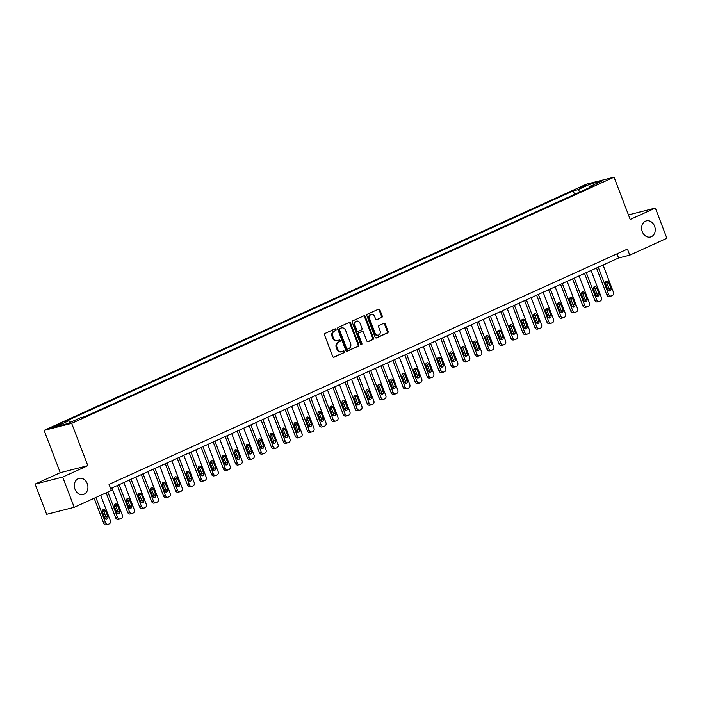 <?xml version="1.0" encoding="UTF-8"?>
<svg xmlns="http://www.w3.org/2000/svg" width="702" height="702" viewBox="0 0 702 702"><rect width="100%" height="100%" fill="white"/><g stroke="black" fill="none" stroke-linecap="round" stroke-linejoin="round"><path stroke-width="1.05" d="M336.004 329.431A0.895 0.72 75.7 0 0 335.029 328.896L325.035 333.432A1.272 1.027 75.7 0 0 324.552 335.047L332.704 356.405A1.272 1.027 75.7 0 0 334.099 357.169L344.094 352.632A0.895 0.72 75.7 0 0 343.462 350.965L342.164 351.553A4.08 3.291 75.7 0 1 341.725 351.711A4.08 3.291 75.7 0 1 337.706 349.122L337.021 347.341A4.08 3.291 75.7 0 1 338.583 342.181L339.882 341.593A0.895 0.72 75.7 0 0 339.241 339.935L337.952 340.523A4.08 3.291 75.7 0 1 337.504 340.672A4.08 3.291 75.7 0 1 333.494 338.092L332.809 336.311A4.08 3.291 75.7 0 1 334.371 331.142L335.661 330.554A0.895 0.72 75.7 0 0 336.004 329.431M337.504 340.672L336.758 340.865A4.08 3.291 75.7 0 1 332.748 338.276L332.064 336.495A4.08 3.291 75.7 0 1 333.625 331.335L334.915 330.747A0.895 0.72 75.7 0 0 334.678 329.054M333.625 357.23L343.348 352.816A0.895 0.72 75.7 0 0 343.111 351.123M341.725 351.711L340.979 351.904A4.08 3.291 75.7 0 1 336.96 349.315L336.284 347.534A4.08 3.291 75.7 0 1 337.837 342.374L339.136 341.786A0.895 0.72 75.7 0 0 338.899 340.093M642.304 231.721A8.31 6.695 75.7 0 0 650.482 236.995A8.31 6.695 75.7 0 0 654.562 226.149A8.31 6.695 75.7 0 0 646.384 220.884A8.31 6.695 75.7 0 0 642.304 231.721M75 489.215A8.31 6.695 75.7 0 0 83.187 494.489A8.31 6.695 75.7 0 0 87.267 483.643A8.31 6.695 75.7 0 0 79.089 478.378A8.31 6.695 75.7 0 0 75 489.215M580.677 187.188L586.942 185.1L580.677 187.188M381.704 317.523A1.272 1.027 75.7 0 0 382.195 315.918L379.905 309.924A1.272 1.027 75.7 0 0 378.51 309.161L367.409 314.198A1.272 1.027 75.7 0 0 366.927 315.812L375.079 337.171A1.272 1.027 75.7 0 0 376.474 337.934L387.574 332.897A1.272 1.027 75.7 0 0 388.057 331.283L385.293 324.043A1.272 1.027 75.7 0 0 383.897 323.28L379.15 325.438A1.272 1.027 75.7 0 0 378.668 327.053L380.036 330.642A3.413 2.747 75.7 0 1 378.36 335.091A3.413 2.747 75.7 0 1 375 332.923L369.629 318.866A3.413 2.747 75.7 0 1 371.305 314.417A3.413 2.747 75.7 0 1 374.666 316.584L375.561 318.927A1.272 1.027 75.7 0 0 376.956 319.682L380.958 317.716A1.272 1.027 75.7 0 0 381.449 316.102L379.159 310.108A1.272 1.027 75.7 0 0 378.238 309.284M630.203 219.48L655.361 208.064L666.9 238.285L629.764 255.142L627.456 249.096L109.038 484.406L111.346 490.452L74.21 507.3L62.671 477.079L87.82 465.663L71.665 423.35L614.048 177.167L630.203 219.48M350.649 323.201A1.272 1.027 75.7 0 0 349.254 322.437L338.153 327.474A1.272 1.027 75.7 0 0 337.671 329.089L345.823 350.447A1.272 1.027 75.7 0 0 347.218 351.211L358.318 346.174A1.272 1.027 75.7 0 0 358.81 344.559L350.649 323.201L349.903 323.385A1.272 1.027 75.7 0 0 348.982 322.56M352.781 320.84L363.882 315.803A1.272 1.027 75.7 0 1 365.277 316.558L373.429 337.916A1.272 1.027 75.7 0 1 372.946 339.531L368.199 341.69A1.272 1.027 75.7 0 1 366.804 340.926L363.496 332.265A1.272 1.027 75.7 0 0 362.1 331.511L358.95 332.941A1.272 1.027 75.7 0 0 358.459 334.547L361.907 343.568A0.895 0.72 75.7 0 1 360.591 344.164L352.299 322.455A1.272 1.027 75.7 0 1 352.781 320.84M57.266 425.702L60.828 423.894L51.193 427.72L57.266 425.702M71.665 423.35L44.094 430.37L586.477 184.178L614.048 177.167M574.578 194.375L573.244 190.891L64.409 421.858L68.91 420.709L55.976 426.579L67.453 423.657L80.388 417.787L84.898 416.646L593.743 185.679L589.232 186.829L589.031 187.82M573.244 190.891L577.755 189.751L590.689 183.871L602.167 180.958L589.232 186.829M87.82 465.663L60.258 472.683L35.1 484.099L62.671 477.079M35.1 484.099L46.639 514.32L74.21 507.3M655.361 208.064L628.457 214.909M60.258 472.683L44.094 430.37M110.618 488.548L618.594 257.985L629.764 255.142M617.005 253.834L618.594 257.985M68.91 420.709L70.674 422.2M580.212 191.821L577.755 189.751M590.689 183.871L591.058 185.995M346.753 351.272L357.572 346.358A1.272 1.027 75.7 0 0 358.064 344.743L349.903 323.385M339.829 328.668A0.895 0.72 75.7 0 0 339.487 329.8L346.648 348.543A0.895 0.72 75.7 0 0 347.622 349.078L348.982 348.455A4.08 3.291 75.7 0 0 350.544 343.296L345.647 330.484A4.08 3.291 75.7 0 0 341.637 327.895A4.08 3.291 75.7 0 0 341.19 328.053L339.084 328.861A0.895 0.72 75.7 0 0 338.741 329.984L339.487 329.8M347.42 349.131L346.876 349.271A0.895 0.72 75.7 0 1 345.902 348.736L338.741 329.984M341.637 327.895L340.891 328.08A4.08 3.291 75.7 0 0 340.444 328.238L341.19 328.053M339.084 328.861L340.444 328.238M367.725 341.751L372.2 339.724A1.272 1.027 75.7 0 0 372.692 338.11L364.531 316.751A1.272 1.027 75.7 0 0 363.61 315.926M361.635 331.625A1.272 1.027 75.7 0 0 361.354 331.695L358.204 333.125A1.272 1.027 75.7 0 0 357.713 334.74L361.161 343.761L361.907 343.568M361.056 344.691A0.895 0.72 75.7 0 0 361.161 343.761M360.065 323.28A3.413 2.747 75.7 0 0 356.704 321.112A3.413 2.747 75.7 0 0 355.028 325.561L356.923 330.519A1.272 1.027 75.7 0 0 358.318 331.274L361.469 329.843A1.272 1.027 75.7 0 0 361.951 328.229L360.065 323.28M356.704 321.112L355.958 321.305A3.413 2.747 75.7 0 0 354.282 325.754L355.028 325.561M358.029 331.353L357.572 331.467A1.272 1.027 75.7 0 1 356.177 330.703L354.282 325.754M376.483 319.752L380.958 317.716M371.305 314.417L370.559 314.61A3.413 2.747 75.7 0 0 368.892 319.05L369.629 318.866M378.36 335.091L377.615 335.275A3.413 2.747 75.7 0 1 374.254 333.117L368.892 319.05M376 337.995L386.828 333.081A1.272 1.027 75.7 0 0 387.311 331.467L384.547 324.227A1.272 1.027 75.7 0 0 383.625 323.403M94.147 498.253L103.659 523.183A2.597 2.097 -104.3 0 0 106.221 524.833A2.597 2.097 -104.3 0 0 106.502 524.736M100.676 495.287L110.319 520.533A2.597 2.097 75.7 0 1 109.328 523.824L108.362 524.262A2.597 2.097 75.7 0 1 108.082 524.359A2.597 2.097 75.7 0 1 105.528 522.709L95.884 497.464M105.748 519.155A2.08 1.676 75.7 0 0 105.932 517.049L103.712 511.249A2.08 1.676 75.7 0 0 102.694 510.056M107.792 516.575L105.581 510.775A2.08 1.676 75.7 0 0 102.51 512.162L104.73 517.971A2.08 1.676 75.7 0 0 107.792 516.575L105.932 517.049M106.125 492.822L115.637 517.751A2.597 2.097 -104.3 0 0 118.199 519.392A2.597 2.097 -104.3 0 0 118.48 519.296M111.925 487.951L122.297 515.101A2.597 2.097 75.7 0 1 121.306 518.383L120.34 518.822A2.597 2.097 75.7 0 1 120.06 518.918A2.597 2.097 75.7 0 1 117.506 517.277L107.862 492.032M117.725 513.724A2.08 1.676 75.7 0 0 117.91 511.609L115.69 505.809A2.08 1.676 75.7 0 0 114.672 504.615M119.77 511.135L117.559 505.335A2.08 1.676 75.7 0 0 114.487 506.73L116.707 512.53A2.08 1.676 75.7 0 0 119.77 511.135L117.91 511.609M117.374 485.486L127.624 512.311A2.597 2.097 -104.3 0 0 130.177 513.961A2.597 2.097 -104.3 0 0 130.458 513.855M123.912 482.52L134.275 509.661A2.597 2.097 75.7 0 1 133.283 512.951L132.318 513.381A2.597 2.097 75.7 0 1 132.037 513.487A2.597 2.097 75.7 0 1 129.484 511.837L119.121 484.696M129.703 508.283A2.08 1.676 75.7 0 0 129.888 506.177L127.667 500.377A2.08 1.676 75.7 0 0 126.65 499.183M131.748 505.703L129.537 499.903A2.08 1.676 75.7 0 0 126.465 501.289L128.685 507.09A2.08 1.676 75.7 0 0 131.748 505.703L129.888 506.177M129.352 480.045L139.601 506.87A2.597 2.097 -104.3 0 0 142.155 508.52A2.597 2.097 -104.3 0 0 142.436 508.423M135.89 477.079L146.253 504.229A2.597 2.097 75.7 0 1 145.261 507.511L144.296 507.95A2.597 2.097 75.7 0 1 144.015 508.046A2.597 2.097 75.7 0 1 141.462 506.396L131.099 479.255M141.681 502.843A2.08 1.676 75.7 0 0 141.865 500.737L139.645 494.936A2.08 1.676 75.7 0 0 138.627 493.743M143.726 500.263L141.514 494.462A2.08 1.676 75.7 0 0 138.443 495.858L140.663 501.658A2.08 1.676 75.7 0 0 143.726 500.263L141.865 500.737M141.33 474.605L151.579 501.439A2.597 2.097 -104.3 0 0 154.133 503.088A2.597 2.097 -104.3 0 0 154.414 502.983M147.868 471.639L158.231 498.789A2.597 2.097 75.7 0 1 157.239 502.079L156.283 502.509A2.597 2.097 75.7 0 1 155.993 502.614A2.597 2.097 75.7 0 1 153.44 500.965L143.076 473.815M153.659 497.411A2.08 1.676 75.7 0 0 153.843 495.305L151.623 489.496A2.08 1.676 75.7 0 0 150.605 488.311M155.704 494.831L153.492 489.022A2.08 1.676 75.7 0 0 150.421 490.417L152.641 496.217A2.08 1.676 75.7 0 0 155.704 494.831L153.843 495.305M153.308 469.173L163.557 495.998A2.597 2.097 -104.3 0 0 166.111 497.648A2.597 2.097 -104.3 0 0 166.392 497.551M159.845 466.207L170.209 493.348A2.597 2.097 75.7 0 1 169.217 496.639L168.261 497.077A2.597 2.097 75.7 0 1 167.971 497.174A2.597 2.097 75.7 0 1 165.418 495.524L155.054 468.383M165.637 491.97A2.08 1.676 75.7 0 0 165.821 489.864L163.61 484.064A2.08 1.676 75.7 0 0 162.583 482.871M167.681 489.391L165.47 483.59A2.08 1.676 75.7 0 0 162.399 484.977L164.619 490.786A2.08 1.676 75.7 0 0 167.681 489.391L165.821 489.864M165.286 463.732L175.535 490.566A2.597 2.097 -104.3 0 0 178.089 492.207A2.597 2.097 -104.3 0 0 178.369 492.111M171.823 460.766L182.187 487.916A2.597 2.097 75.7 0 1 181.195 491.198L180.238 491.637A2.597 2.097 75.7 0 1 179.949 491.733A2.597 2.097 75.7 0 1 177.395 490.093L167.032 462.943M177.615 486.539A2.08 1.676 75.7 0 0 177.799 484.424L175.588 478.624A2.08 1.676 75.7 0 0 174.561 477.439M179.659 483.95L177.448 478.15A2.08 1.676 75.7 0 0 174.377 479.545L176.597 485.345A2.08 1.676 75.7 0 0 179.659 483.95L177.799 484.424M177.264 458.301L187.513 485.126A2.597 2.097 -104.3 0 0 190.066 486.776A2.597 2.097 -104.3 0 0 190.347 486.67M183.801 455.335L194.164 482.476A2.597 2.097 75.7 0 1 193.173 485.766L192.216 486.196A2.597 2.097 75.7 0 1 191.927 486.302A2.597 2.097 75.7 0 1 189.373 484.652L179.01 457.511M189.593 481.098A2.08 1.676 75.7 0 0 189.777 478.992L187.566 473.192A2.08 1.676 75.7 0 0 186.539 471.998M191.637 478.518L189.426 472.718A2.08 1.676 75.7 0 0 186.355 474.104L188.575 479.905A2.08 1.676 75.7 0 0 191.637 478.518L189.777 478.992M189.242 452.86L199.491 479.685A2.597 2.097 -104.3 0 0 202.044 481.335A2.597 2.097 -104.3 0 0 202.325 481.239M195.779 449.894L206.142 477.044A2.597 2.097 75.7 0 1 205.151 480.326L204.194 480.765A2.597 2.097 75.7 0 1 203.913 480.861A2.597 2.097 75.7 0 1 201.351 479.212L190.988 452.07M201.571 475.658A2.08 1.676 75.7 0 0 201.755 473.552L199.543 467.751A2.08 1.676 75.7 0 0 198.517 466.558M203.624 473.078L201.404 467.278A2.08 1.676 75.7 0 0 198.341 468.673L200.553 474.473A2.08 1.676 75.7 0 0 203.624 473.078L201.755 473.552M201.22 447.42L211.469 474.254A2.597 2.097 -104.3 0 0 214.022 475.903A2.597 2.097 -104.3 0 0 214.312 475.798M207.757 444.463L218.12 471.604A2.597 2.097 75.7 0 1 217.129 474.894L216.172 475.324A2.597 2.097 75.7 0 1 215.891 475.429A2.597 2.097 75.7 0 1 213.329 473.78L202.966 446.63M213.557 470.226A2.08 1.676 75.7 0 0 213.733 468.12L211.521 462.311A2.08 1.676 75.7 0 0 210.495 461.126M215.602 467.646L213.382 461.837A2.08 1.676 75.7 0 0 210.319 463.232L212.53 469.033A2.08 1.676 75.7 0 0 215.602 467.646L213.733 468.12M213.197 441.988L223.447 468.813A2.597 2.097 -104.3 0 0 226 470.463A2.597 2.097 -104.3 0 0 226.29 470.366M219.735 439.022L230.098 466.163A2.597 2.097 75.7 0 1 229.106 469.454L228.15 469.892A2.597 2.097 75.7 0 1 227.869 469.989A2.597 2.097 75.7 0 1 225.307 468.339L214.944 441.198M225.535 464.785A2.08 1.676 75.7 0 0 225.711 462.679L223.499 456.879A2.08 1.676 75.7 0 0 222.473 455.686M227.58 462.206L225.36 456.405A2.08 1.676 75.7 0 0 222.297 457.792L224.508 463.601A2.08 1.676 75.7 0 0 227.58 462.206L225.711 462.679M225.184 436.547L235.424 463.381A2.597 2.097 -104.3 0 0 237.978 465.022A2.597 2.097 -104.3 0 0 238.268 464.926M231.713 433.582L242.076 460.731A2.597 2.097 75.7 0 1 241.084 464.013L240.128 464.452A2.597 2.097 75.7 0 1 239.847 464.548A2.597 2.097 75.7 0 1 237.285 462.908L226.922 435.758M237.513 459.354A2.08 1.676 75.7 0 0 237.688 457.239L235.477 451.439A2.08 1.676 75.7 0 0 234.45 450.254M239.557 456.765L237.337 450.965A2.08 1.676 75.7 0 0 234.275 452.36L236.486 458.16A2.08 1.676 75.7 0 0 239.557 456.765L237.688 457.239M237.162 431.116L247.402 457.941A2.597 2.097 -104.3 0 0 249.965 459.591A2.597 2.097 -104.3 0 0 250.245 459.485M243.691 428.15L254.054 455.291A2.597 2.097 75.7 0 1 253.062 458.582L252.106 459.011A2.597 2.097 75.7 0 1 251.825 459.117A2.597 2.097 75.7 0 1 249.263 457.467L238.899 430.326M249.491 453.913A2.08 1.676 75.7 0 0 249.666 451.807L247.455 446.007A2.08 1.676 75.7 0 0 246.437 444.814M251.535 451.333L249.315 445.533A2.08 1.676 75.7 0 0 246.253 446.92L248.464 452.72A2.08 1.676 75.7 0 0 251.535 451.333L249.666 451.807M249.14 425.675L259.38 452.5A2.597 2.097 -104.3 0 0 261.943 454.15A2.597 2.097 -104.3 0 0 262.223 454.054M255.668 422.709L266.032 449.859A2.597 2.097 75.7 0 1 265.04 453.141L264.084 453.58A2.597 2.097 75.7 0 1 263.803 453.676A2.597 2.097 75.7 0 1 261.241 452.027L250.877 424.885M261.469 448.473A2.08 1.676 75.7 0 0 261.653 446.367L259.433 440.566A2.08 1.676 75.7 0 0 258.415 439.373M263.513 445.893L261.293 440.093A2.08 1.676 75.7 0 0 258.231 441.488L260.442 447.288A2.08 1.676 75.7 0 0 263.513 445.893L261.653 446.367M261.118 420.235L271.358 447.069A2.597 2.097 -104.3 0 0 273.92 448.718A2.597 2.097 -104.3 0 0 274.201 448.613M267.646 417.278L278.018 444.419A2.597 2.097 75.7 0 1 277.018 447.709L276.062 448.139A2.597 2.097 75.7 0 1 275.781 448.245A2.597 2.097 75.7 0 1 273.227 446.595L262.855 419.445M273.447 443.041A2.08 1.676 75.7 0 0 273.631 440.935L271.411 435.126A2.08 1.676 75.7 0 0 270.393 433.941M275.491 440.461L273.271 434.652A2.08 1.676 75.7 0 0 270.209 436.047L272.42 441.848A2.08 1.676 75.7 0 0 275.491 440.461L273.631 440.935M273.096 414.803L283.336 441.628A2.597 2.097 -104.3 0 0 285.898 443.278A2.597 2.097 -104.3 0 0 286.179 443.181M279.624 411.837L289.996 438.978A2.597 2.097 75.7 0 1 288.996 442.269L288.039 442.708A2.597 2.097 75.7 0 1 287.759 442.804A2.597 2.097 75.7 0 1 285.205 441.154L274.833 414.013M285.424 437.6A2.08 1.676 75.7 0 0 285.609 435.494L283.389 429.694A2.08 1.676 75.7 0 0 282.371 428.501M287.469 435.021L285.249 429.22A2.08 1.676 75.7 0 0 282.186 430.607L284.398 436.416A2.08 1.676 75.7 0 0 287.469 435.021L285.609 435.494M285.073 409.363L295.314 436.196A2.597 2.097 -104.3 0 0 297.876 437.837A2.597 2.097 -104.3 0 0 298.157 437.741M291.602 406.397L301.974 433.546A2.597 2.097 75.7 0 1 300.974 436.828L300.017 437.267A2.597 2.097 75.7 0 1 299.736 437.364A2.597 2.097 75.7 0 1 297.183 435.723L286.811 408.573M297.402 432.169A2.08 1.676 75.7 0 0 297.587 430.054L295.366 424.254A2.08 1.676 75.7 0 0 294.349 423.069M299.447 429.58L297.227 423.78A2.08 1.676 75.7 0 0 294.164 425.175L296.384 430.975A2.08 1.676 75.7 0 0 299.447 429.58L297.587 430.054M297.051 403.931L307.292 430.756A2.597 2.097 -104.3 0 0 309.854 432.406A2.597 2.097 -104.3 0 0 310.135 432.3M303.58 400.965L313.952 428.106A2.597 2.097 75.7 0 1 312.96 431.397L311.995 431.827A2.597 2.097 75.7 0 1 311.714 431.932A2.597 2.097 75.7 0 1 309.161 430.282L298.789 403.141M309.38 426.728A2.08 1.676 75.7 0 0 309.564 424.622L307.344 418.822A2.08 1.676 75.7 0 0 306.326 417.629M311.425 424.148L309.213 418.348A2.08 1.676 75.7 0 0 306.142 419.735L308.362 425.535A2.08 1.676 75.7 0 0 311.425 424.148L309.564 424.622M309.029 398.49L319.27 425.315A2.597 2.097 -104.3 0 0 321.832 426.965A2.597 2.097 -104.3 0 0 322.113 426.869M315.558 395.524L325.93 422.674A2.597 2.097 75.7 0 1 324.938 425.956L323.973 426.395A2.597 2.097 75.7 0 1 323.692 426.491A2.597 2.097 75.7 0 1 321.139 424.842L310.767 397.701M321.358 421.297A2.08 1.676 75.7 0 0 321.542 419.182L319.322 413.381A2.08 1.676 75.7 0 0 318.304 412.188M323.403 418.708L321.191 412.908A2.08 1.676 75.7 0 0 318.12 414.303L320.34 420.103A2.08 1.676 75.7 0 0 323.403 418.708L321.542 419.182M321.007 393.05L331.256 419.884A2.597 2.097 -104.3 0 0 333.81 421.533A2.597 2.097 -104.3 0 0 334.091 421.428M327.544 390.093L337.908 417.234A2.597 2.097 75.7 0 1 336.916 420.524L335.951 420.954A2.597 2.097 75.7 0 1 335.67 421.06A2.597 2.097 75.7 0 1 333.117 419.41L322.753 392.26M333.336 415.856A2.08 1.676 75.7 0 0 333.52 413.75L331.3 407.941A2.08 1.676 75.7 0 0 330.282 406.756M335.38 413.276L333.169 407.467A2.08 1.676 75.7 0 0 330.098 408.862L332.318 414.663A2.08 1.676 75.7 0 0 335.38 413.276L333.52 413.75M332.985 387.618L343.234 414.443A2.597 2.097 -104.3 0 0 345.788 416.093A2.597 2.097 -104.3 0 0 346.068 415.996M339.522 384.652L349.886 411.793A2.597 2.097 75.7 0 1 348.894 415.084L347.929 415.523A2.597 2.097 75.7 0 1 347.648 415.619A2.597 2.097 75.7 0 1 345.094 413.969L334.731 386.828M345.314 410.416A2.08 1.676 75.7 0 0 345.498 408.31L343.278 402.509A2.08 1.676 75.7 0 0 342.26 401.316M347.358 407.836L345.147 402.035A2.08 1.676 75.7 0 0 342.076 403.422L344.296 409.231A2.08 1.676 75.7 0 0 347.358 407.836L345.498 408.31M344.963 382.178L355.212 409.012A2.597 2.097 -104.3 0 0 357.766 410.652A2.597 2.097 -104.3 0 0 358.046 410.556M351.5 379.212L361.863 406.361A2.597 2.097 75.7 0 1 360.872 409.652L359.915 410.082A2.597 2.097 75.7 0 1 359.626 410.179A2.597 2.097 75.7 0 1 357.072 408.538L346.709 381.388M357.292 404.984A2.08 1.676 75.7 0 0 357.476 402.878L355.256 397.069A2.08 1.676 75.7 0 0 354.238 395.884M359.336 402.395L357.125 396.595A2.08 1.676 75.7 0 0 354.054 397.99L356.274 403.79A2.08 1.676 75.7 0 0 359.336 402.395L357.476 402.878M356.941 376.746L367.19 403.571A2.597 2.097 -104.3 0 0 369.743 405.221A2.597 2.097 -104.3 0 0 370.024 405.115M363.478 373.78L373.841 400.921A2.597 2.097 75.7 0 1 372.85 404.212L371.893 404.642A2.597 2.097 75.7 0 1 371.604 404.747A2.597 2.097 75.7 0 1 369.05 403.097L358.687 375.956M369.27 399.543A2.08 1.676 75.7 0 0 369.454 397.437L367.243 391.637A2.08 1.676 75.7 0 0 366.216 390.444M371.314 396.963L369.103 391.163A2.08 1.676 75.7 0 0 366.032 392.55L368.252 398.359A2.08 1.676 75.7 0 0 371.314 396.963L369.454 397.437M368.919 371.305L379.168 398.139A2.597 2.097 -104.3 0 0 381.721 399.78A2.597 2.097 -104.3 0 0 382.002 399.684M375.456 368.339L385.819 395.489A2.597 2.097 75.7 0 1 384.828 398.771L383.871 399.21A2.597 2.097 75.7 0 1 383.582 399.306A2.597 2.097 75.7 0 1 381.028 397.657L370.665 370.516M381.247 394.112A2.08 1.676 75.7 0 0 381.432 391.997L379.22 386.197A2.08 1.676 75.7 0 0 378.194 385.003M383.292 391.523L381.081 385.723A2.08 1.676 75.7 0 0 378.009 387.118L380.23 392.918A2.08 1.676 75.7 0 0 383.292 391.523L381.432 391.997M380.896 365.874L391.146 392.699A2.597 2.097 -104.3 0 0 393.699 394.348A2.597 2.097 -104.3 0 0 393.98 394.243M387.434 362.908L397.797 390.049A2.597 2.097 75.7 0 1 396.805 393.339L395.849 393.769A2.597 2.097 75.7 0 1 395.559 393.875A2.597 2.097 75.7 0 1 393.006 392.225L382.643 365.075M393.225 388.671A2.08 1.676 75.7 0 0 393.41 386.565L391.198 380.756A2.08 1.676 75.7 0 0 390.172 379.571M395.27 386.091L393.059 380.282A2.08 1.676 75.7 0 0 389.987 381.677L392.207 387.478A2.08 1.676 75.7 0 0 395.27 386.091L393.41 386.565M392.874 360.433L403.123 387.258A2.597 2.097 -104.3 0 0 405.677 388.908A2.597 2.097 -104.3 0 0 405.967 388.811M399.412 357.467L409.775 384.608A2.597 2.097 75.7 0 1 408.783 387.899L407.827 388.338A2.597 2.097 75.7 0 1 407.546 388.434A2.597 2.097 75.7 0 1 404.984 386.784L394.621 359.643M405.203 383.231A2.08 1.676 75.7 0 0 405.387 381.125L403.176 375.324A2.08 1.676 75.7 0 0 402.149 374.131M407.257 380.651L405.036 374.85A2.08 1.676 75.7 0 0 401.974 376.237L404.185 382.046A2.08 1.676 75.7 0 0 407.257 380.651L405.387 381.125M404.852 354.993L415.101 381.827A2.597 2.097 -104.3 0 0 417.655 383.467A2.597 2.097 -104.3 0 0 417.944 383.371M411.39 352.027L421.753 379.177A2.597 2.097 75.7 0 1 420.761 382.467L419.805 382.897A2.597 2.097 75.7 0 1 419.524 382.994A2.597 2.097 75.7 0 1 416.962 381.353L406.598 354.203M417.19 377.799A2.08 1.676 75.7 0 0 417.365 375.693L415.154 369.884A2.08 1.676 75.7 0 0 414.127 368.699M419.234 375.219L417.014 369.41A2.08 1.676 75.7 0 0 413.952 370.805L416.163 376.605A2.08 1.676 75.7 0 0 419.234 375.219L417.365 375.693M416.83 349.561L427.079 376.386A2.597 2.097 -104.3 0 0 429.633 378.036A2.597 2.097 -104.3 0 0 429.922 377.939M423.367 346.595L433.731 373.736A2.597 2.097 75.7 0 1 432.739 377.027L431.783 377.465A2.597 2.097 75.7 0 1 431.502 377.562A2.597 2.097 75.7 0 1 428.94 375.912L418.576 348.771M429.168 372.358A2.08 1.676 75.7 0 0 429.343 370.252L427.132 364.452A2.08 1.676 75.7 0 0 426.105 363.259M431.212 369.778L428.992 363.978A2.08 1.676 75.7 0 0 425.93 365.365L428.141 371.174A2.08 1.676 75.7 0 0 431.212 369.778L429.343 370.252M428.817 344.12L439.057 370.954A2.597 2.097 -104.3 0 0 441.611 372.595A2.597 2.097 -104.3 0 0 441.9 372.499M435.345 341.154L445.709 368.304A2.597 2.097 75.7 0 1 444.717 371.586L443.761 372.025A2.597 2.097 75.7 0 1 443.48 372.121A2.597 2.097 75.7 0 1 440.917 370.48L430.554 343.331M441.146 366.927A2.08 1.676 75.7 0 0 441.321 364.812L439.11 359.012A2.08 1.676 75.7 0 0 438.083 357.818M443.19 364.338L440.97 358.538A2.08 1.676 75.7 0 0 437.908 359.933L440.119 365.733A2.08 1.676 75.7 0 0 443.19 364.338L441.321 364.812M440.795 338.689L451.035 365.514A2.597 2.097 -104.3 0 0 453.597 367.164A2.597 2.097 -104.3 0 0 453.878 367.058M447.323 335.723L457.686 362.864A2.597 2.097 75.7 0 1 456.695 366.154L455.738 366.584A2.597 2.097 75.7 0 1 455.458 366.69A2.597 2.097 75.7 0 1 452.895 365.04L442.532 337.89M453.123 361.486A2.08 1.676 75.7 0 0 453.299 359.38L451.088 353.571A2.08 1.676 75.7 0 0 450.07 352.386M455.168 358.906L452.948 353.097A2.08 1.676 75.7 0 0 449.885 354.492L452.097 360.293A2.08 1.676 75.7 0 0 455.168 358.906L453.299 359.38M452.772 333.248L463.013 360.073A2.597 2.097 -104.3 0 0 465.575 361.723A2.597 2.097 -104.3 0 0 465.856 361.627M459.301 330.282L469.664 357.423A2.597 2.097 75.7 0 1 468.673 360.714L467.716 361.153A2.597 2.097 75.7 0 1 467.435 361.249A2.597 2.097 75.7 0 1 464.873 359.599L454.51 332.458M465.101 356.046A2.08 1.676 75.7 0 0 465.286 353.94L463.066 348.139A2.08 1.676 75.7 0 0 462.048 346.946M467.146 353.466L464.926 347.665A2.08 1.676 75.7 0 0 461.863 349.052L464.075 354.861A2.08 1.676 75.7 0 0 467.146 353.466L465.286 353.94M464.75 327.808L474.991 354.642A2.597 2.097 -104.3 0 0 477.553 356.283A2.597 2.097 -104.3 0 0 477.834 356.186M471.279 324.842L481.651 351.992A2.597 2.097 75.7 0 1 480.651 355.282L479.694 355.712A2.597 2.097 75.7 0 1 479.413 355.809A2.597 2.097 75.7 0 1 476.86 354.168L466.488 327.018M477.079 350.614A2.08 1.676 75.7 0 0 477.263 348.508L475.043 342.699A2.08 1.676 75.7 0 0 474.026 341.514M479.124 348.034L476.904 342.225A2.08 1.676 75.7 0 0 473.841 343.62L476.053 349.42A2.08 1.676 75.7 0 0 479.124 348.034L477.263 348.508M476.728 322.376L486.969 349.201A2.597 2.097 -104.3 0 0 489.531 350.851A2.597 2.097 -104.3 0 0 489.812 350.754M483.257 319.41L493.629 346.551A2.597 2.097 75.7 0 1 492.628 349.842L491.672 350.28A2.597 2.097 75.7 0 1 491.391 350.377A2.597 2.097 75.7 0 1 488.838 348.727L478.466 321.586M489.057 345.173A2.08 1.676 75.7 0 0 489.241 343.067L487.021 337.267A2.08 1.676 75.7 0 0 486.003 336.074M491.102 342.594L488.882 336.793A2.08 1.676 75.7 0 0 485.819 338.18L488.03 343.989A2.08 1.676 75.7 0 0 491.102 342.594L489.241 343.067M488.706 316.935L498.947 343.769A2.597 2.097 -104.3 0 0 501.509 345.41A2.597 2.097 -104.3 0 0 501.79 345.314M495.235 313.969L505.607 341.119A2.597 2.097 75.7 0 1 504.606 344.401L503.65 344.84A2.597 2.097 75.7 0 1 503.369 344.936A2.597 2.097 75.7 0 1 500.816 343.296L490.444 316.146M501.035 339.742A2.08 1.676 75.7 0 0 501.219 337.627L498.999 331.827A2.08 1.676 75.7 0 0 497.981 330.633M503.08 337.153L500.859 331.353A2.08 1.676 75.7 0 0 497.797 332.748L500.017 338.548A2.08 1.676 75.7 0 0 503.08 337.153L501.219 337.627M500.684 311.504L510.924 338.329A2.597 2.097 -104.3 0 0 513.487 339.979A2.597 2.097 -104.3 0 0 513.767 339.873M507.213 308.538L517.585 335.679A2.597 2.097 75.7 0 1 516.593 338.969L515.628 339.399A2.597 2.097 75.7 0 1 515.347 339.505A2.597 2.097 75.7 0 1 512.793 337.855L502.421 310.705M513.013 334.301A2.08 1.676 75.7 0 0 513.197 332.195L510.977 326.395A2.08 1.676 75.7 0 0 509.959 325.202M515.057 331.721L512.846 325.912A2.08 1.676 75.7 0 0 509.775 327.308L511.995 333.108A2.08 1.676 75.7 0 0 515.057 331.721L513.197 332.195M512.662 306.063L522.902 332.888A2.597 2.097 -104.3 0 0 525.465 334.538A2.597 2.097 -104.3 0 0 525.745 334.442M519.19 303.097L529.562 330.247A2.597 2.097 75.7 0 1 528.571 333.529L527.606 333.968A2.597 2.097 75.7 0 1 527.325 334.064A2.597 2.097 75.7 0 1 524.771 332.415L514.399 305.273M524.991 328.861A2.08 1.676 75.7 0 0 525.175 326.755L522.955 320.954A2.08 1.676 75.7 0 0 521.937 319.761M527.035 326.281L524.824 320.481A2.08 1.676 75.7 0 0 521.753 321.876L523.973 327.676A2.08 1.676 75.7 0 0 527.035 326.281L525.175 326.755M524.64 300.623L534.889 327.457A2.597 2.097 -104.3 0 0 537.442 329.098A2.597 2.097 -104.3 0 0 537.723 329.001M531.177 297.657L541.54 324.807A2.597 2.097 75.7 0 1 540.549 328.097L539.584 328.527A2.597 2.097 75.7 0 1 539.303 328.624A2.597 2.097 75.7 0 1 536.749 326.983L526.386 299.833M536.969 323.429A2.08 1.676 75.7 0 0 537.153 321.323L534.933 315.514A2.08 1.676 75.7 0 0 533.915 314.329M539.013 320.849L536.802 315.04A2.08 1.676 75.7 0 0 533.731 316.435L535.951 322.236A2.08 1.676 75.7 0 0 539.013 320.849L537.153 321.323M536.618 295.191L546.867 322.016A2.597 2.097 -104.3 0 0 549.42 323.666A2.597 2.097 -104.3 0 0 549.701 323.569M543.155 292.225L553.518 319.366A2.597 2.097 75.7 0 1 552.527 322.657L551.561 323.095A2.597 2.097 75.7 0 1 551.281 323.192A2.597 2.097 75.7 0 1 548.727 321.542L538.364 294.401M548.946 317.988A2.08 1.676 75.7 0 0 549.131 315.882L546.911 310.082A2.08 1.676 75.7 0 0 545.893 308.889M550.991 315.409L548.78 309.608A2.08 1.676 75.7 0 0 545.708 310.995L547.929 316.804A2.08 1.676 75.7 0 0 550.991 315.409L549.131 315.882M548.595 289.75L558.845 316.584A2.597 2.097 -104.3 0 0 561.398 318.225A2.597 2.097 -104.3 0 0 561.679 318.129M555.133 286.785L565.496 313.934A2.597 2.097 75.7 0 1 564.505 317.216L563.548 317.655A2.597 2.097 75.7 0 1 563.258 317.752A2.597 2.097 75.7 0 1 560.705 316.111L550.342 288.961M560.924 312.557A2.08 1.676 75.7 0 0 561.109 310.442L558.889 304.642A2.08 1.676 75.7 0 0 557.871 303.457M562.969 309.968L560.758 304.168A2.08 1.676 75.7 0 0 557.686 305.563L559.906 311.363A2.08 1.676 75.7 0 0 562.969 309.968L561.109 310.442M560.573 284.319L570.823 311.144A2.597 2.097 -104.3 0 0 573.376 312.794A2.597 2.097 -104.3 0 0 573.657 312.688M567.111 281.353L577.474 308.494A2.597 2.097 75.7 0 1 576.482 311.785L575.526 312.214A2.597 2.097 75.7 0 1 575.236 312.32A2.597 2.097 75.7 0 1 572.683 310.67L562.32 283.529M572.902 307.116A2.08 1.676 75.7 0 0 573.086 305.01L570.875 299.21A2.08 1.676 75.7 0 0 569.848 298.017M574.947 304.536L572.735 298.736A2.08 1.676 75.7 0 0 569.664 300.123L571.884 305.923A2.08 1.676 75.7 0 0 574.947 304.536L573.086 305.01M572.551 278.878L582.8 305.703A2.597 2.097 -104.3 0 0 585.354 307.353A2.597 2.097 -104.3 0 0 585.635 307.257M579.089 275.912L589.452 303.062A2.597 2.097 75.7 0 1 588.46 306.344L587.504 306.783A2.597 2.097 75.7 0 1 587.214 306.879A2.597 2.097 75.7 0 1 584.661 305.23L574.297 278.089M584.88 301.676A2.08 1.676 75.7 0 0 585.064 299.57L582.853 293.769A2.08 1.676 75.7 0 0 581.826 292.576M586.925 299.096L584.713 293.296A2.08 1.676 75.7 0 0 581.642 294.691L583.862 300.491A2.08 1.676 75.7 0 0 586.925 299.096L585.064 299.57M584.529 273.438L594.778 300.272A2.597 2.097 -104.3 0 0 597.332 301.921A2.597 2.097 -104.3 0 0 597.613 301.816M591.066 270.472L601.43 297.622A2.597 2.097 75.7 0 1 600.438 300.912L599.482 301.342A2.597 2.097 75.7 0 1 599.192 301.448A2.597 2.097 75.7 0 1 596.639 299.798L586.275 272.648M596.858 296.244A2.08 1.676 75.7 0 0 597.042 294.138L594.831 288.329A2.08 1.676 75.7 0 0 593.804 287.144M598.903 293.664L596.691 287.855A2.08 1.676 75.7 0 0 593.62 289.25L595.84 295.051A2.08 1.676 75.7 0 0 598.903 293.664L597.042 294.138M596.507 268.006L606.756 294.831A2.597 2.097 -104.3 0 0 609.31 296.481A2.597 2.097 -104.3 0 0 609.599 296.384M603.044 265.04L613.408 292.181A2.597 2.097 75.7 0 1 612.416 295.472L611.46 295.911A2.597 2.097 75.7 0 1 611.179 296.007A2.597 2.097 75.7 0 1 608.616 294.357L598.253 267.216M608.836 290.803A2.08 1.676 75.7 0 0 609.02 288.697L606.809 282.897A2.08 1.676 75.7 0 0 605.782 281.704M610.889 288.224L608.669 282.423A2.08 1.676 75.7 0 0 605.607 283.81L607.818 289.619A2.08 1.676 75.7 0 0 610.889 288.224L609.02 288.697M52.843 427.386L52.65 426.877M55.028 426.623L54.756 425.912M333.625 331.335L334.371 331.142M332.064 336.495L332.809 336.311M332.748 338.276L333.494 338.092M339.136 341.786L339.882 341.593M337.837 342.374L338.583 342.181M336.284 347.534L337.021 347.341M336.96 349.315L337.706 349.122M343.348 352.816L344.094 352.632M334.915 330.747L335.661 330.554M358.064 344.743L358.81 344.559M357.572 346.358L358.318 346.174M345.902 348.736L346.648 348.543M364.531 316.751L365.277 316.558M372.692 338.11L373.429 337.916M372.2 339.724L372.946 339.531M361.354 331.695L362.1 331.511M358.204 333.125L358.95 332.941M357.713 334.74L358.459 334.547M356.177 330.703L356.923 330.519M374.254 333.117L375 332.923M384.547 324.227L385.293 324.043M387.311 331.467L388.057 331.283M386.828 333.081L387.574 332.897M379.159 310.108L379.905 309.924M381.449 316.102L382.195 315.918M105.528 522.709L103.659 523.183M103.712 511.249L105.581 510.775M117.506 517.277L115.637 517.751M115.69 505.809L117.559 505.335M129.484 511.837L127.624 512.311M127.667 500.377L129.537 499.903M141.462 506.396L139.601 506.87M139.645 494.936L141.514 494.462M153.44 500.965L151.579 501.439M151.623 489.496L153.492 489.022M165.418 495.524L163.557 495.998M163.61 484.064L165.47 483.59M177.395 490.093L175.535 490.566M175.588 478.624L177.448 478.15M189.373 484.652L187.513 485.126M187.566 473.192L189.426 472.718M201.351 479.212L199.491 479.685M199.543 467.751L201.404 467.278M213.329 473.78L211.469 474.254M211.521 462.311L213.382 461.837M225.307 468.339L223.447 468.813M223.499 456.879L225.36 456.405M237.285 462.908L235.424 463.381M235.477 451.439L237.337 450.965M249.263 457.467L247.402 457.941M247.455 446.007L249.315 445.533M261.241 452.027L259.38 452.5M259.433 440.566L261.293 440.093M273.227 446.595L271.358 447.069M271.411 435.126L273.271 434.652M285.205 441.154L283.336 441.628M283.389 429.694L285.249 429.22M297.183 435.723L295.314 436.196M295.366 424.254L297.227 423.78M309.161 430.282L307.292 430.756M307.344 418.822L309.213 418.348M321.139 424.842L319.27 425.315M319.322 413.381L321.191 412.908M333.117 419.41L331.256 419.884M331.3 407.941L333.169 407.467M345.094 413.969L343.234 414.443M343.278 402.509L345.147 402.035M357.072 408.538L355.212 409.012M355.256 397.069L357.125 396.595M369.05 403.097L367.19 403.571M367.243 391.637L369.103 391.163M381.028 397.657L379.168 398.139M379.22 386.197L381.081 385.723M393.006 392.225L391.146 392.699M391.198 380.756L393.059 380.282M404.984 386.784L403.123 387.258M403.176 375.324L405.036 374.85M416.962 381.353L415.101 381.827M415.154 369.884L417.014 369.41M428.94 375.912L427.079 376.386M427.132 364.452L428.992 363.978M440.917 370.48L439.057 370.954M439.11 359.012L440.97 358.538M452.895 365.04L451.035 365.514M451.088 353.571L452.948 353.097M464.873 359.599L463.013 360.073M463.066 348.139L464.926 347.665M476.86 354.168L474.991 354.642M475.043 342.699L476.904 342.225M488.838 348.727L486.969 349.201M487.021 337.267L488.882 336.793M500.816 343.296L498.947 343.769M498.999 331.827L500.859 331.353M512.793 337.855L510.924 338.329M510.977 326.395L512.846 325.912M524.771 332.415L522.902 332.888M522.955 320.954L524.824 320.481M536.749 326.983L534.889 327.457M534.933 315.514L536.802 315.04M548.727 321.542L546.867 322.016M546.911 310.082L548.78 309.608M560.705 316.111L558.845 316.584M558.889 304.642L560.758 304.168M572.683 310.67L570.823 311.144M570.875 299.21L572.735 298.736M584.661 305.23L582.8 305.703M582.853 293.769L584.713 293.296M596.639 299.798L594.778 300.272M594.831 288.329L596.691 287.855M608.616 294.357L606.756 294.831M606.809 282.897L608.669 282.423M346.779 349.306L347.525 349.113M361.495 331.651L362.241 331.458M357.432 331.511L358.178 331.326M108.082 524.359L106.221 524.833M120.06 518.918L118.199 519.392M132.037 513.487L130.177 513.961M144.015 508.046L142.155 508.52M155.993 502.614L154.133 503.088M167.971 497.174L166.111 497.648M179.949 491.733L178.089 492.207M191.927 486.302L190.066 486.776M203.913 480.861L202.044 481.335M215.891 475.429L214.022 475.903M227.869 469.989L226 470.463M239.847 464.548L237.978 465.022M251.825 459.117L249.965 459.591M263.803 453.676L261.943 454.15M275.781 448.245L273.92 448.718M287.759 442.804L285.898 443.278M299.736 437.364L297.876 437.837M311.714 431.932L309.854 432.406M323.692 426.491L321.832 426.965M335.67 421.06L333.81 421.533M347.648 415.619L345.788 416.093M359.626 410.179L357.766 410.652M371.604 404.747L369.743 405.221M383.582 399.306L381.721 399.78M395.559 393.875L393.699 394.348M407.546 388.434L405.677 388.908M419.524 382.994L417.655 383.467M431.502 377.562L429.633 378.036M443.48 372.121L441.611 372.595M455.458 366.69L453.597 367.164M467.435 361.249L465.575 361.723M479.413 355.809L477.553 356.283M491.391 350.377L489.531 350.851M503.369 344.936L501.509 345.41M515.347 339.505L513.487 339.979M527.325 334.064L525.465 334.538M539.303 328.624L537.442 329.098M551.281 323.192L549.42 323.666M563.258 317.752L561.398 318.225M575.236 312.32L573.376 312.794M587.214 306.879L585.354 307.353M599.192 301.448L597.332 301.921M611.179 296.007L609.31 296.481"/></g></svg>
